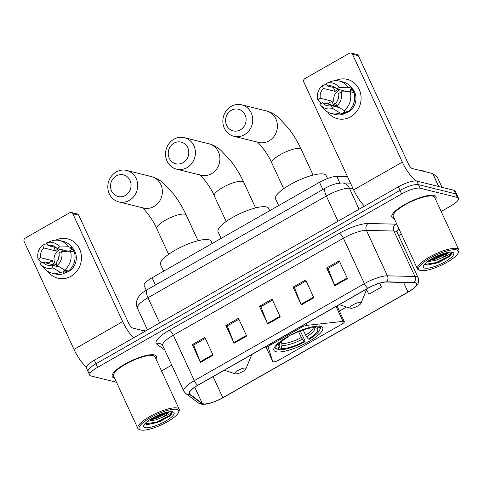 <?xml version="1.0" encoding="UTF-8"?>
<svg xmlns="http://www.w3.org/2000/svg" width="483" height="483" viewBox="0 0 483 483"><rect width="100%" height="100%" fill="white"/><g stroke="black" fill="none" stroke-linecap="round" stroke-linejoin="round"><path stroke-width="0.72" d="M343.908 321.406A5.065 1.328 155.2 0 0 342.984 321.388L306.717 325.397A5.065 1.328 155.2 0 0 301.483 327.329L270.891 344.777A5.065 1.328 155.2 0 0 268.234 347.349L272.708 361.465A5.065 1.328 155.2 0 0 272.726 361.507A5.065 1.328 155.2 0 0 279.283 359.871L341.668 324.292A5.065 1.328 155.2 0 0 344.307 321.678A5.065 1.328 155.2 0 0 343.908 321.406M320.585 326.375A26.855 7.04 155.2 0 0 291.581 334.526A26.855 7.04 155.2 0 0 273.952 350.332A26.855 7.04 155.2 0 0 276.077 351.757A26.855 7.04 155.2 0 0 305.081 343.606A26.855 7.04 155.2 0 0 322.71 327.8A26.855 7.04 155.2 0 0 320.585 326.375M146.313 290.241L144.169 285.604A15.202 3.985 -24.8 0 1 152.091 277.773L319.523 182.278A15.202 3.985 -24.8 0 1 336.784 176.41L347.512 176.663M441.16 211.463L450.609 206.072A15.202 3.985 155.2 0 0 458.536 198.241L455.252 191.141A15.202 3.985 155.2 0 0 454.05 190.332L416.835 181.095A15.202 3.985 155.2 0 0 398.36 186.824L94.366 360.203A15.202 3.985 155.2 0 0 86.445 368.04L88.087 371.59A15.202 3.985 155.2 0 0 89.289 372.399M458.536 198.241A15.202 3.985 155.2 0 0 457.329 197.432L420.119 188.195L418.477 184.645A15.202 3.985 155.2 0 0 400.002 190.374L96.008 363.753A15.202 3.985 155.2 0 0 88.087 371.59A15.202 3.985 155.2 0 1 96.008 363.753L400.002 190.374A15.202 3.985 155.2 0 1 418.477 184.645L455.692 193.882L418.477 184.645L416.835 181.095M456.894 194.691A15.202 3.985 155.2 0 0 455.692 193.882A15.202 3.985 155.2 0 1 456.894 194.691M434.102 195.446A24.319 6.376 155.2 0 0 407.839 202.83A24.319 6.376 155.2 0 0 391.876 217.145A24.319 6.376 155.2 0 0 393.796 218.437A24.319 6.376 155.2 0 0 394.182 218.521A24.319 6.376 155.2 0 1 393.796 218.437A24.319 6.376 155.2 0 1 391.876 217.145A24.319 6.376 155.2 0 1 407.839 202.83A24.319 6.376 155.2 0 1 434.102 195.446A24.319 6.376 155.2 0 1 436.028 196.744A24.319 6.376 155.2 0 0 434.102 195.446M154.463 354.939A24.319 6.376 155.2 0 0 128.194 362.322A24.319 6.376 155.2 0 0 112.231 376.637A24.319 6.376 155.2 0 0 114.157 377.929A24.319 6.376 155.2 0 0 114.543 378.014A24.319 6.376 155.2 0 1 114.157 377.929A24.319 6.376 155.2 0 1 112.231 376.637A24.319 6.376 155.2 0 1 128.194 362.322A24.319 6.376 155.2 0 1 154.463 354.939A24.319 6.376 155.2 0 1 156.389 356.237A24.319 6.376 155.2 0 0 154.463 354.939M415.163 282.851A16.217 4.25 -24.8 0 1 416.443 283.714A16.217 4.25 -24.8 0 1 407.99 292.07L222.826 397.678A16.217 4.25 -24.8 0 1 202.238 403.402L189.807 394.14A16.217 4.25 -24.8 0 1 189.414 393.663A16.217 4.25 -24.8 0 1 197.861 385.307L367.925 288.309A16.217 4.25 -24.8 0 1 386.34 282.048L413.871 282.7A16.217 4.25 -24.8 0 1 415.163 282.851M415.495 282.658A16.621 4.359 155.2 0 0 414.173 282.501L386.642 281.855A16.621 4.359 155.2 0 0 367.768 288.273L197.704 385.265A16.621 4.359 155.2 0 0 189.451 394.321L201.876 403.583A16.621 4.359 155.2 0 0 212.774 402.345A16.621 4.359 155.2 0 0 222.983 397.72L408.147 292.106A16.621 4.359 155.2 0 0 408.914 291.666A16.621 4.359 155.2 0 0 415.495 282.658M435.581 199.394A24.319 6.376 155.2 0 0 436.028 196.744A24.319 6.376 155.2 0 1 435.581 199.394M155.937 358.887A24.319 6.376 155.2 0 0 156.389 356.237A24.319 6.376 155.2 0 1 155.937 358.887M161.515 370.956L171.755 365.118M398.71 235.674L401.403 234.14M420.119 188.195A15.202 3.985 155.2 0 0 401.645 193.924L97.651 367.303A15.202 3.985 155.2 0 0 89.729 375.14A15.202 3.985 155.2 0 0 90.931 375.949L116.524 382.301M200.487 362.395L192.282 344.639L204.877 337.454L213.081 355.21L200.487 362.395A4.051 1.214 60.3 0 1 200.222 361.779L212.804 354.607M301.259 304.918L293.054 287.162L305.648 279.977L313.853 297.733L301.259 304.918A4.051 1.214 60.3 0 1 300.994 304.308L313.576 297.13M334.846 285.761L326.647 268.005L339.241 260.82L347.446 278.576L334.846 285.761A4.051 1.214 60.3 0 1 334.586 285.151L347.168 277.973M234.074 343.232L225.875 325.482L238.469 318.297L246.674 336.047L234.074 343.232A4.051 1.214 60.3 0 1 233.814 342.622L246.396 335.45M267.667 324.075L259.462 306.319L272.062 299.14L280.261 316.89L267.667 324.075A4.051 1.214 60.3 0 1 267.407 323.465L279.983 316.293M339.398 311.058L346.54 306.983M366.506 289.643L368.927 294.213L381.522 287.029L379.753 283.201M265.523 346.716L268.18 351.678M259.462 306.319L260.953 306.693M272.503 300.1L260.856 306.747L267.407 323.465M225.875 325.482L227.36 325.85M238.916 319.263L227.264 325.904L233.814 342.622M326.647 268.005L328.132 268.373M339.688 261.786L328.035 268.427L334.586 285.151M293.054 287.162L294.545 287.53M306.095 280.943L294.443 287.59L300.994 304.308M192.282 344.639L193.774 345.007M205.323 338.42L193.671 345.061L200.222 361.779M381.522 287.029L379.529 283.267M335.413 80.667A20.268 18.589 103.9 0 1 359.491 90.098A20.268 18.589 103.9 0 1 350.622 116.801A20.268 18.589 103.9 0 1 327.631 112.02A20.268 18.589 103.9 0 0 337.539 118.715L337.539 118.715A20.268 18.589 103.9 0 0 350.622 116.801A20.268 18.589 103.9 0 0 361.024 96.322A20.268 18.589 103.9 0 0 347.301 79.375L347.301 79.375A20.268 18.589 103.9 0 0 335.413 80.667M416.588 181.04A20.268 6.074 -119.7 0 1 402.339 162.125L352.499 54.265A2.536 2.324 -76.1 0 0 349.372 53.245L304.864 78.626A2.536 2.324 -76.1 0 0 303.789 82.044L353.628 189.904L402.339 162.125M364.52 206.126A20.268 6.074 -119.7 0 1 353.628 189.904M351.008 53.003L356.883 54.458A2.536 2.324 103.9 0 1 358.374 55.72L408.213 163.58A5.065 1.521 60.3 0 0 412.222 168.507L432.702 173.584A2.536 0.664 -24.8 0 1 432.84 173.645L437.157 176.869A2.536 0.664 -24.8 0 1 437.218 176.941A2.536 0.664 -24.8 0 1 437.236 177.038M335.727 88.057L327.619 86.046A10.131 9.298 103.9 0 1 331.936 86.004A10.131 9.298 103.9 0 1 336.597 88.981L347.82 91.764M350.09 91.704L341.233 91.945L338.649 93.418A10.131 9.298 103.9 0 1 335.564 103.235L336.826 105.964L344.156 110.577L348.074 111.549A16.718 15.335 103.9 0 0 354.009 92.676L350.09 91.704A16.718 15.335 103.9 0 1 344.156 110.577M336.772 106.972A10.131 9.298 103.9 0 1 338.903 90.315A10.131 9.298 103.9 0 1 339.929 89.808M338.166 89.373A10.131 9.298 -76.1 0 0 337.14 89.88A10.131 9.298 -76.1 0 0 335.172 91.359L323.423 88.443A10.131 9.298 103.9 0 0 320.338 98.254L317.754 99.727L320.646 102.891L321.624 103.133M327.619 86.046L326.357 83.317L330.777 81.621A16.718 15.335 103.9 0 1 339.398 81.066L343.31 82.038A16.718 15.335 103.9 0 1 351.956 88.238A14.695 13.476 103.9 0 1 348.37 111.917A14.695 13.476 103.9 0 1 343.691 113.541M347.543 111.416A14.695 13.476 103.9 0 1 347.192 111.627A14.695 13.476 103.9 0 1 345.001 112.63L343.045 112.147L343.878 113.946A16.718 15.335 103.9 0 1 335.256 114.495L331.344 113.523A16.718 15.335 103.9 0 1 323.972 109.001L320.513 105.059A13.174 12.081 103.9 0 1 319.806 104.171L322.384 102.698L334.139 105.614A10.131 9.298 -76.1 0 1 332.087 101.17L320.338 98.254M328.476 104.207A14.695 13.476 103.9 0 1 328.223 103.374L326.267 102.891L325.331 103.428M339.501 107.649L331.362 105.632L332.624 108.361L339.96 112.974L343.878 113.946M339.96 112.974A16.718 15.335 103.9 0 1 331.344 113.523M326.695 84.042L322.161 85.708L323.423 88.443M341.233 91.945A13.174 12.081 103.9 0 1 336.826 105.964M332.624 108.361A13.174 12.081 103.9 0 1 320.513 105.059M317.754 99.727A13.174 12.081 103.9 0 1 322.161 85.708M331.362 105.632A10.131 9.298 103.9 0 1 327.051 105.674A10.131 9.298 103.9 0 1 322.384 102.698M353.767 92.615A14.695 13.476 103.9 0 0 352.216 89.693L350.253 89.21L351.956 88.238L348.038 87.266L339.181 87.508L336.597 88.981M339.398 81.066A16.718 15.335 103.9 0 1 348.038 87.266M326.357 83.317A13.174 12.081 103.9 0 1 339.181 87.508M337.852 99.981A12.667 11.616 103.9 0 1 338.818 96.087M341.493 91.939A12.667 11.616 103.9 0 1 343.021 90.575M333.379 87.477L335.172 91.359M352.216 89.693L348.617 91.746M344.011 110.486L345.001 112.63M332.087 101.17L328.223 103.374M420.506 270.504A21.789 5.711 155.2 0 0 441.359 265.203A21.789 5.711 155.2 0 0 458.246 252.82A21.789 5.711 155.2 0 0 456.616 249.91A21.789 5.711 155.2 0 0 430.51 257.91A21.789 5.711 155.2 0 0 420.18 270.414A21.789 5.711 155.2 0 0 420.506 270.504M458.246 252.82L458.753 251.589A22.804 5.977 155.2 0 0 458.85 249.753A22.804 5.977 155.2 0 0 457.045 248.546A22.804 5.977 155.2 0 0 432.418 255.465A22.804 5.977 155.2 0 0 417.457 268.886A22.804 5.977 155.2 0 0 418.912 269.997L420.18 270.414M458.85 249.753L434.652 197.378A22.804 5.977 155.2 0 0 432.846 196.164A22.804 5.977 155.2 0 0 408.22 203.089A22.804 5.977 155.2 0 0 393.253 216.505L417.457 268.886M425.475 171.791A25.333 6.641 155.2 0 0 423.869 171A25.333 6.641 155.2 0 0 421.303 170.759M451.418 251.999C452.01 253.11 448.81 255.06 441.806 257.85A12.667 3.321 155.2 0 0 448.339 252.374M441.806 257.85L435.732 260.313L427.25 261.78M447.741 252.482L446.057 253.955L435.219 259.202L428.826 260.639M452.42 252.307A16.718 4.383 155.2 0 0 436.403 256.376A16.718 4.383 155.2 0 0 423.452 265.885A16.718 4.383 155.2 0 0 424.708 268.113A16.718 4.383 155.2 0 0 444.728 261.979A16.718 4.383 155.2 0 0 452.68 252.38A16.718 4.383 155.2 0 0 452.42 252.307M424.762 263.996L425.74 264.787L427.6 265.089L439.778 262.021L450.699 255.61L452.016 252.591L451.75 252.229M451.979 252.518L449.268 256.032L436.155 262.571L425.064 264.388M444.921 253.152L431.512 258.942M450.699 255.61L449.522 256.588L436.409 263.126L427.171 265.064M446.727 252.694L434.362 258.689L429.798 259.993M174.001 143.167A11.145 10.228 -76.1 0 0 169.273 158.201A11.145 10.228 -76.1 0 0 183.021 162.699A11.145 10.228 -76.1 0 0 187.748 147.665A11.145 10.228 -76.1 0 0 174.001 143.167M187.03 167.619A16.217 14.87 103.9 0 1 176.567 169.153A16.217 14.87 103.9 0 1 165.584 155.598A16.217 14.87 103.9 0 1 173.904 139.213A16.217 14.87 103.9 0 1 184.373 137.679A16.217 14.87 103.9 0 1 195.355 151.239A16.217 14.87 103.9 0 1 187.03 167.619M269.713 210.691L268.663 208.421A27.869 7.305 155.2 0 0 266.459 206.941A27.869 7.305 155.2 0 0 236.362 215.4A27.869 7.305 155.2 0 0 218.068 231.798L221.117 238.403M300.046 330.601L305.075 340.889L305.093 341.674A24.12 6.321 155.2 0 1 279.023 349.758L277.592 348.968M274.543 347.247A25.134 6.587 155.2 0 0 274.694 347.832A25.134 6.587 155.2 0 0 275.811 348.865L277.067 349.269A24.12 6.321 155.2 0 1 280.388 341.421M316.963 326.152L316.818 326.599A24.12 6.321 155.2 0 0 311.752 326.925M279.023 349.758L280.967 348.648A21.789 5.711 155.2 0 0 304.187 341.451L305.093 341.674M286.824 337.146L287.457 337.303A21.789 5.711 155.2 0 0 278.238 345.562A21.789 5.711 155.2 0 0 279.011 348.165L277.067 349.269M316.818 326.599L314.874 327.709A21.789 5.711 155.2 0 0 291.654 334.906L291.11 334.767M304.187 341.451L301.344 337.575L298.609 331.646M281.094 341.97L281.855 343.618L281.957 345.544L280.967 348.648M287.445 336.778L287.457 337.303M279.011 348.165L279.995 345.055L279.892 343.135M303.125 329.943L306.56 336.82L308.383 339.054L309.289 339.283A24.12 6.321 155.2 0 0 319.71 330.004L320.217 328.772A25.134 6.587 155.2 0 0 320.326 326.75A25.134 6.587 155.2 0 0 319.981 326.254M319.209 325.717L318.774 327.088A24.12 6.321 155.2 0 1 319.71 330.004M308.383 339.054A21.789 5.711 155.2 0 0 316.83 328.192L318.774 327.088M316.83 328.192L315.037 327.613M231.327 110.311A11.145 10.228 -76.1 0 0 226.599 125.345A11.145 10.228 -76.1 0 0 240.353 129.836A11.145 10.228 -76.1 0 0 245.074 114.803A11.145 10.228 -76.1 0 0 231.327 110.311M244.362 134.763A16.217 14.87 103.9 0 1 233.893 136.297A16.217 14.87 103.9 0 1 222.911 122.742A16.217 14.87 103.9 0 1 231.236 106.357A16.217 14.87 103.9 0 1 241.699 104.823A16.217 14.87 103.9 0 1 252.681 118.377A16.217 14.87 103.9 0 1 244.362 134.763M350.404 308.245A6.08 1.594 155.2 0 0 356.225 306.765A6.08 1.594 155.2 0 0 360.94 303.306A6.08 1.594 155.2 0 0 360.481 302.497A6.08 1.594 155.2 0 0 353.2 304.731A6.08 1.594 155.2 0 0 350.314 308.22A6.08 1.594 155.2 0 0 350.404 308.245M327.534 178.523L326.188 175.613A27.869 7.305 155.2 0 0 323.984 174.134A27.869 7.305 155.2 0 0 293.881 182.592A27.869 7.305 155.2 0 0 275.594 198.99L278.643 205.595M116.276 175.927A11.145 10.228 -76.1 0 0 111.555 190.96A11.145 10.228 -76.1 0 0 125.302 195.458A11.145 10.228 -76.1 0 0 130.03 180.425A11.145 10.228 -76.1 0 0 116.276 175.927M129.311 200.379A16.217 14.87 103.9 0 1 118.842 201.912A16.217 14.87 103.9 0 1 107.866 188.358A16.217 14.87 103.9 0 1 116.186 171.972A16.217 14.87 103.9 0 1 126.655 170.439A16.217 14.87 103.9 0 1 137.637 183.999A16.217 14.87 103.9 0 1 129.311 200.379M235.36 373.86A6.08 1.594 155.2 0 0 241.18 372.381A6.08 1.594 155.2 0 0 245.889 368.927A6.08 1.594 155.2 0 0 245.436 368.112A6.08 1.594 155.2 0 0 238.149 370.346A6.08 1.594 155.2 0 0 235.269 373.836A6.08 1.594 155.2 0 0 235.36 373.86M212.188 243.498L211.137 241.228A27.869 7.305 155.2 0 0 208.934 239.749A27.869 7.305 155.2 0 0 178.837 248.208A27.869 7.305 155.2 0 0 160.543 264.606L163.598 271.211M55.768 240.16A20.268 18.589 103.9 0 1 79.852 249.584A20.268 18.589 103.9 0 1 70.983 276.294A20.268 18.589 103.9 0 1 47.992 271.512A20.268 18.589 103.9 0 0 57.9 278.208L57.9 278.208A20.268 18.589 103.9 0 0 70.983 276.294A20.268 18.589 103.9 0 0 81.386 255.815A20.268 18.589 103.9 0 0 67.656 238.868L67.656 238.868A20.268 18.589 103.9 0 0 55.768 240.16M133.586 337.834A20.268 6.074 -119.7 0 1 122.694 321.618L72.855 213.758A2.536 2.324 -76.1 0 0 69.733 212.737L25.225 238.119A2.536 2.324 -76.1 0 0 24.15 241.536L73.99 349.396L122.694 321.618M86.433 367.026A20.268 6.074 -119.7 0 1 73.99 349.396M71.369 212.496L77.244 213.951A2.536 2.324 103.9 0 1 78.735 215.213L128.569 323.073A5.065 1.521 60.3 0 0 132.577 327.999L145.305 331.157M56.082 247.55L47.98 245.539A10.131 9.298 103.9 0 1 52.291 245.497A10.131 9.298 103.9 0 1 56.958 248.473L68.175 251.257M70.446 251.196L61.589 251.438L59.004 252.911A10.131 9.298 103.9 0 1 55.919 262.728L57.181 265.457L64.517 270.069L68.435 271.041A16.718 15.335 103.9 0 0 74.364 252.168L70.446 251.196A16.718 15.335 103.9 0 1 64.517 270.069M57.133 266.465A10.131 9.298 103.9 0 1 59.264 249.808A10.131 9.298 103.9 0 1 60.29 249.3M58.528 248.866A10.131 9.298 -76.1 0 0 57.501 249.373A10.131 9.298 -76.1 0 0 55.533 250.852L43.778 247.936A10.131 9.298 103.9 0 0 40.693 257.747L38.115 259.22L41.007 262.384L41.979 262.625M72.311 247.737A14.695 13.476 103.9 0 1 68.725 271.41A14.695 13.476 103.9 0 1 64.046 273.034M67.904 270.909A14.695 13.476 103.9 0 1 67.548 271.12A14.695 13.476 103.9 0 1 65.362 272.122L63.406 271.639L64.233 273.438A16.718 15.335 103.9 0 1 55.617 273.988L51.699 273.016A16.718 15.335 103.9 0 1 44.333 268.488L40.874 264.551A13.174 12.081 103.9 0 1 40.161 263.664L42.745 262.191L54.494 265.107A10.131 9.298 -76.1 0 1 52.448 260.663L40.693 257.747M48.831 263.7A14.695 13.476 103.9 0 1 48.584 262.867L46.622 262.384L45.686 262.915M59.856 267.141L51.723 265.125L52.985 267.854L60.315 272.466L64.233 273.438M60.315 272.466A16.718 15.335 103.9 0 1 51.699 273.016M47.056 243.535L42.516 245.201L43.778 247.936M61.589 251.438A13.174 12.081 103.9 0 1 57.181 265.457M52.985 267.854A13.174 12.081 103.9 0 1 40.874 264.551M38.115 259.22A13.174 12.081 103.9 0 1 42.516 245.201M51.723 265.125A10.131 9.298 103.9 0 1 47.412 265.167A10.131 9.298 103.9 0 1 42.745 262.191M74.122 252.108A14.695 13.476 103.9 0 0 72.571 249.186L70.615 248.703L72.317 247.731L68.399 246.759L59.536 247L56.958 248.473M47.98 245.539L46.718 242.81L51.138 241.114A16.718 15.335 103.9 0 1 59.753 240.558L63.671 241.53A16.718 15.335 103.9 0 1 72.317 247.731M59.753 240.558A16.718 15.335 103.9 0 1 68.399 246.759M46.718 242.81A13.174 12.081 103.9 0 1 59.536 247M58.214 259.474A12.667 11.616 103.9 0 1 59.18 255.579M61.848 251.432A12.667 11.616 103.9 0 1 63.376 250.067M53.74 246.97L55.533 250.852M72.571 249.186L68.978 251.238M64.372 269.979L65.362 272.122M52.448 260.663L48.584 262.867M140.867 429.997A21.789 5.711 155.2 0 0 161.72 424.696A21.789 5.711 155.2 0 0 178.607 412.313A21.789 5.711 155.2 0 0 176.977 409.403A21.789 5.711 155.2 0 0 150.865 417.403A21.789 5.711 155.2 0 0 140.535 429.906A21.789 5.711 155.2 0 0 140.867 429.997M178.607 412.313L179.108 411.081A22.804 5.977 155.2 0 0 179.211 409.246A22.804 5.977 155.2 0 0 177.406 408.038A22.804 5.977 155.2 0 0 152.779 414.957A22.804 5.977 155.2 0 0 137.812 428.379A22.804 5.977 155.2 0 0 139.273 429.49L140.535 429.906M179.211 409.246L155.007 356.871A22.804 5.977 155.2 0 0 153.202 355.657A22.804 5.977 155.2 0 0 128.575 362.582A22.804 5.977 155.2 0 0 113.614 375.997L137.812 428.379M145.516 331.03A25.333 6.641 155.2 0 0 144.23 330.493A25.333 6.641 155.2 0 0 141.658 330.251M171.779 411.492C172.371 412.603 169.165 414.553 162.167 417.342A12.667 3.321 155.2 0 0 168.7 411.866M162.167 417.342L156.094 419.805L147.611 421.273M168.102 411.975L166.418 413.448L155.58 418.695L149.187 420.132M172.775 411.8A16.718 4.383 155.2 0 0 156.758 415.869A16.718 4.383 155.2 0 0 143.807 425.378A16.718 4.383 155.2 0 0 145.063 427.6A16.718 4.383 155.2 0 0 165.089 421.472A16.718 4.383 155.2 0 0 173.041 411.872A16.718 4.383 155.2 0 0 172.775 411.8M145.117 423.488L146.095 424.279L147.961 424.581L160.133 421.514L171.06 415.102L172.377 412.084L172.111 411.721M172.34 412.011L169.624 415.525L156.516 422.064L145.419 423.881M165.283 412.645L151.867 418.435M171.06 415.102L169.883 416.08L156.77 422.619L147.526 424.557M167.082 412.186L154.717 418.181L150.159 419.486M342.984 321.388L336.09 306.47M339.839 183.027L336.784 176.41M322.873 189.529L319.523 182.278M155.448 285.024L152.091 277.773M301.483 327.329L301.072 326.442M306.717 325.397L305.92 323.676M270.891 344.777L270.48 343.89M268.234 347.349L267.437 345.623M272.708 361.465L265.819 346.546M398.36 186.824L401.645 193.924M454.05 190.332L457.329 197.432M94.366 360.203L97.651 367.303M352.874 188.267L349.36 188.183L359.086 209.224M325.246 188.177A10.131 3.037 60.3 0 0 326.345 196.007L148.003 297.727A20.268 5.313 155.2 0 0 137.438 308.172C136.303 305.606 136.134 302.98 136.937 300.293L138.241 297.425C139.985 294.678 142.871 292.167 146.898 289.897L325.246 188.177C326.725 187.319 330.692 185.128 336.53 183.6L342.012 182.936A10.131 8.628 91.4 0 1 349.36 188.183A20.268 5.313 155.2 0 0 326.345 196.007L338.009 221.244M146.898 289.897A10.131 3.037 60.3 0 0 148.003 297.727L159.662 322.964M407.99 292.07L403.546 282.452M197.704 385.265A5.065 1.521 -119.7 0 1 194.329 380.658L364.393 283.66A20.268 5.313 -24.8 0 1 387.408 275.835L414.933 276.481A20.268 5.313 -24.8 0 1 416.551 276.674A20.268 5.313 -24.8 0 1 418.151 277.755L397.153 232.299A20.268 5.313 155.2 0 0 395.547 231.224A20.268 5.313 155.2 0 0 393.935 231.031L366.404 230.379A20.268 5.313 155.2 0 0 343.389 238.21L173.325 335.202A20.268 5.313 155.2 0 0 162.759 345.647L161.811 344.457A5.065 4.842 -53.3 0 0 156.734 344.077A25.333 6.641 -24.8 0 1 169.316 330.281L339.38 233.283A25.333 6.641 -24.8 0 1 368.149 223.502L395.68 224.148A25.333 6.641 -24.8 0 1 396.821 224.233M414.173 282.501A5.065 4.311 91.4 0 0 414.933 276.481L393.935 231.031A5.065 4.311 -88.6 0 1 395.68 224.148M339.38 233.283A5.065 1.521 60.3 0 1 343.389 238.21L364.393 283.66A5.065 1.521 60.3 0 0 367.768 288.273M189.451 394.321A5.065 4.842 126.7 0 1 185.707 393.482L183.763 391.103A20.268 5.313 -24.8 0 1 194.329 380.658L173.325 335.202A5.065 1.521 60.3 0 0 169.316 330.281M368.149 223.502A5.065 4.311 -88.6 0 0 366.404 230.379L387.408 275.835A5.065 4.311 91.4 0 1 386.642 281.855M201.876 403.583A5.065 4.842 126.7 0 1 198.133 402.75L185.707 393.482M164.824 350.109L156.734 344.077M398.982 228.906A25.333 6.641 -24.8 0 1 396.881 231.375M189.807 394.14L189.306 393.047M202.238 403.402L194.764 387.227M222.826 397.678L213.094 376.619M438.673 186.516L432.702 173.584M358.374 55.72L352.499 54.265M432.84 173.645L438.799 186.547M441.993 187.338L437.157 176.869M226.153 221.516L214.289 195.838A16.217 4.25 -24.8 0 1 222.741 187.482A16.217 4.25 -24.8 0 1 242.448 181.379A16.217 4.25 -24.8 0 1 243.728 182.242C240.244 174.749 236.09 167.812 231.26 161.431L220.96 150.34C217.428 147.224 213.395 145.027 208.855 143.753L184.373 137.679M176.567 169.153L201.049 175.226A16.217 14.87 -76.1 0 0 211.518 173.699A16.217 14.87 -76.1 0 0 219.837 157.313A16.217 14.87 -76.1 0 0 208.855 143.753M281.957 345.544A19.489 5.108 155.2 0 0 302.364 339.217M279.192 343.993A19.489 5.108 155.2 0 0 279.995 345.055M281.855 343.618A18.746 4.915 155.2 0 0 301.344 337.575M306.56 336.82A19.489 5.108 155.2 0 0 314.487 327.685M305.546 335.178A18.746 4.915 155.2 0 0 313.376 327.679M283.678 188.708L271.814 163.031A16.217 4.25 -24.8 0 1 280.267 154.675A16.217 4.25 -24.8 0 1 299.967 148.571A16.217 4.25 -24.8 0 1 301.253 149.428C297.769 141.942 293.61 135.005 288.786 128.623L278.486 117.532C274.954 114.417 270.921 112.219 266.381 110.945L241.699 104.823M233.893 136.297L258.574 142.419A16.217 14.87 -76.1 0 0 269.037 140.885A16.217 14.87 -76.1 0 0 277.363 124.505A16.217 14.87 -76.1 0 0 266.381 110.945M360.94 303.306L366.265 290.337A16.754 4.395 155.2 0 0 366.404 289.178M168.633 254.324L156.77 228.652A16.217 4.25 -24.8 0 1 165.216 220.296A16.217 4.25 -24.8 0 1 184.923 214.186A16.217 4.25 -24.8 0 1 186.203 215.05C182.719 207.557 178.565 200.62 173.735 194.238L163.435 183.154C159.909 180.032 155.87 177.835 151.33 176.567L126.655 170.439M118.842 201.912L143.523 208.04A16.217 14.87 -76.1 0 0 153.992 206.507A16.217 14.87 -76.1 0 0 162.312 190.121A16.217 14.87 -76.1 0 0 151.33 176.567M245.889 368.927L251.214 355.953A16.754 4.395 155.2 0 0 251.353 354.794M78.735 215.213L72.855 213.758M272.726 361.507L265.813 346.553M344.307 321.678L337.031 305.932M137.438 308.172L147.484 329.907M342.012 182.936L350.507 183.135M212.774 402.345C205.752 404.79 200.874 404.929 198.133 402.75M408.914 291.666C417.185 285.882 419.745 284.209 418.151 277.755M89.729 375.14L88.087 371.59M183.763 391.103L162.759 345.647M396.96 230.288L397.153 232.299M437.218 176.941L442.03 187.35M255.592 207.913L243.728 182.242M274.477 347.355L274.694 347.832M320.102 326.273L320.326 326.75M214.289 195.838C210.177 185.72 199.835 173.989 199.352 174.605M313.117 175.106L301.253 149.428M366.657 289.033L366.265 290.337M350.314 308.22L339.32 304.628M271.814 163.031C267.697 152.912 257.361 141.181 256.878 141.791M198.066 240.721L186.203 215.05M251.613 354.649L251.214 355.953M235.269 373.836L224.269 370.244M156.77 228.652C152.652 218.527 142.31 206.796 141.827 207.412"/></g></svg>
